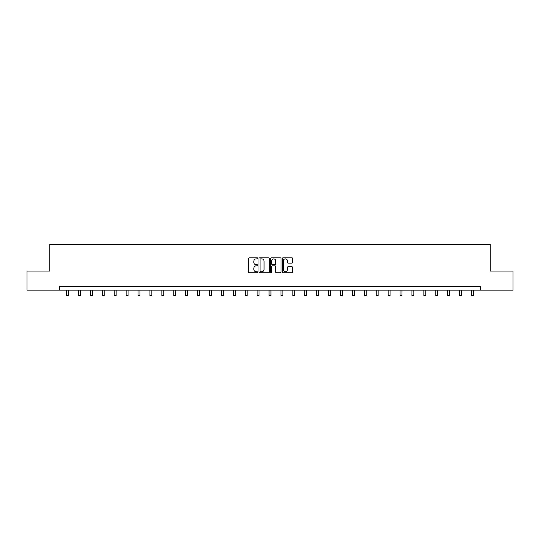 <?xml version="1.0" encoding="UTF-8"?>
<svg xmlns="http://www.w3.org/2000/svg" width="540" height="540" viewBox="0 0 540 540"><rect width="100%" height="100%" fill="white"/><g stroke="black" fill="none" stroke-linecap="round" stroke-linejoin="round"><path stroke-width="0.81" d="M257.783 258.35A0.527 0.527 0 0 0 257.263 257.823L249.298 257.823A0.749 0.749 0 0 0 248.549 258.572L248.549 272.059A0.749 0.749 0 0 0 249.298 272.808L257.263 272.808A0.527 0.527 0 0 0 257.783 272.288A0.527 0.527 0 0 0 257.263 271.762L256.23 271.762A2.396 2.396 0 0 1 253.834 269.365L253.834 268.238A2.396 2.396 0 0 1 256.23 265.842L257.263 265.842A0.527 0.527 0 0 0 257.783 265.316A0.527 0.527 0 0 0 257.263 264.789L256.23 264.789A2.396 2.396 0 0 1 253.834 262.393L253.834 261.272A2.396 2.396 0 0 1 256.23 258.869L257.263 258.869A0.527 0.527 0 0 0 257.783 258.35M291.897 263.108A0.749 0.749 0 0 0 292.646 262.359L292.646 258.572A0.749 0.749 0 0 0 291.897 257.823L283.055 257.823A0.749 0.749 0 0 0 282.305 258.572L282.305 272.059A0.749 0.749 0 0 0 283.055 272.808L291.897 272.808A0.749 0.749 0 0 0 292.646 272.059L292.646 267.489A0.749 0.749 0 0 0 291.897 266.74L288.117 266.74A0.749 0.749 0 0 0 287.368 267.489L287.368 269.757A2.005 2.005 0 0 1 285.363 271.762A2.005 2.005 0 0 1 283.358 269.757L283.358 260.874A2.005 2.005 0 0 1 285.363 258.869A2.005 2.005 0 0 1 287.368 260.874L287.368 262.359A0.749 0.749 0 0 0 288.117 263.108L291.897 263.108M59.447 290.129L27 290.129L27 271.04L49.748 271.04L49.748 244.323L490.252 244.323L490.252 271.04L513 271.04L513 290.129L480.553 290.129L480.553 286.308L59.447 286.308L59.447 290.129L480.553 290.129M269.345 258.572A0.749 0.749 0 0 0 268.596 257.823L259.754 257.823A0.749 0.749 0 0 0 259.004 258.572L259.004 272.059A0.749 0.749 0 0 0 259.754 272.808L268.596 272.808A0.749 0.749 0 0 0 269.345 272.059L269.345 258.572M271.404 257.823L280.247 257.823A0.749 0.749 0 0 1 280.996 258.572L280.996 272.059A0.749 0.749 0 0 1 280.247 272.808L276.466 272.808A0.749 0.749 0 0 1 275.711 272.059L275.711 266.591A0.749 0.749 0 0 0 274.961 265.842L272.457 265.842A0.749 0.749 0 0 0 271.708 266.591L271.708 272.288A0.527 0.527 0 0 1 271.181 272.808A0.527 0.527 0 0 1 270.655 272.288L270.655 258.572A0.749 0.749 0 0 1 271.404 257.823M260.577 258.869A0.527 0.527 0 0 0 260.05 259.396L260.05 271.235A0.527 0.527 0 0 0 260.577 271.762L261.664 271.762A2.396 2.396 0 0 0 264.06 269.365L264.06 261.272A2.396 2.396 0 0 0 261.664 258.869L260.577 258.869M275.711 260.915A2.005 2.005 0 0 0 273.713 258.91A2.005 2.005 0 0 0 271.708 260.915L271.708 264.04A0.749 0.749 0 0 0 272.457 264.789L274.961 264.789A0.749 0.749 0 0 0 275.711 264.04L275.711 260.915M66.582 290.129L66.582 295.677L68.492 295.677L68.492 290.129M78.496 290.129L78.496 295.677L80.399 295.677L80.399 290.129M90.403 290.129L90.403 295.677L92.313 295.677L92.313 290.129M102.31 290.129L102.31 295.677L104.22 295.677L104.22 290.129M114.224 290.129L114.224 295.677L116.134 295.677L116.134 290.129M126.131 290.129L126.131 295.677L128.041 295.677L128.041 290.129M138.044 290.129L138.044 295.677L139.948 295.677L139.948 290.129M149.951 290.129L149.951 295.677L151.862 295.677L151.862 290.129M161.858 290.129L161.858 295.677L163.769 295.677L163.769 290.129M173.772 290.129L173.772 295.677L175.675 295.677L175.675 290.129M185.679 290.129L185.679 295.677L187.589 295.677L187.589 290.129M197.586 290.129L197.586 295.677L199.496 295.677L199.496 290.129M209.5 290.129L209.5 295.677L211.41 295.677L211.41 290.129M221.407 290.129L221.407 295.677L223.317 295.677L223.317 290.129M233.321 290.129L233.321 295.677L235.224 295.677L235.224 290.129M245.228 290.129L245.228 295.677L247.138 295.677L247.138 290.129M257.135 290.129L257.135 295.677L259.045 295.677L259.045 290.129M269.048 290.129L269.048 295.677L270.952 295.677L270.952 290.129M280.955 290.129L280.955 295.677L282.865 295.677L282.865 290.129M292.862 290.129L292.862 295.677L294.773 295.677L294.773 290.129M304.776 290.129L304.776 295.677L306.68 295.677L306.68 290.129M316.683 290.129L316.683 295.677L318.593 295.677L318.593 290.129M328.59 290.129L328.59 295.677L330.5 295.677L330.5 290.129M340.504 290.129L340.504 295.677L342.414 295.677L342.414 290.129M352.411 290.129L352.411 295.677L354.321 295.677L354.321 290.129M364.325 290.129L364.325 295.677L366.228 295.677L366.228 290.129M376.232 290.129L376.232 295.677L378.142 295.677L378.142 290.129M388.139 290.129L388.139 295.677L390.049 295.677L390.049 290.129M400.052 290.129L400.052 295.677L401.956 295.677L401.956 290.129M411.959 290.129L411.959 295.677L413.87 295.677L413.87 290.129M423.866 290.129L423.866 295.677L425.776 295.677L425.776 290.129M435.78 290.129L435.78 295.677L437.69 295.677L437.69 290.129M447.687 290.129L447.687 295.677L449.597 295.677L449.597 290.129M459.601 290.129L459.601 295.677L461.504 295.677L461.504 290.129M471.508 290.129L471.508 295.677L473.418 295.677L473.418 290.129"/></g></svg>
